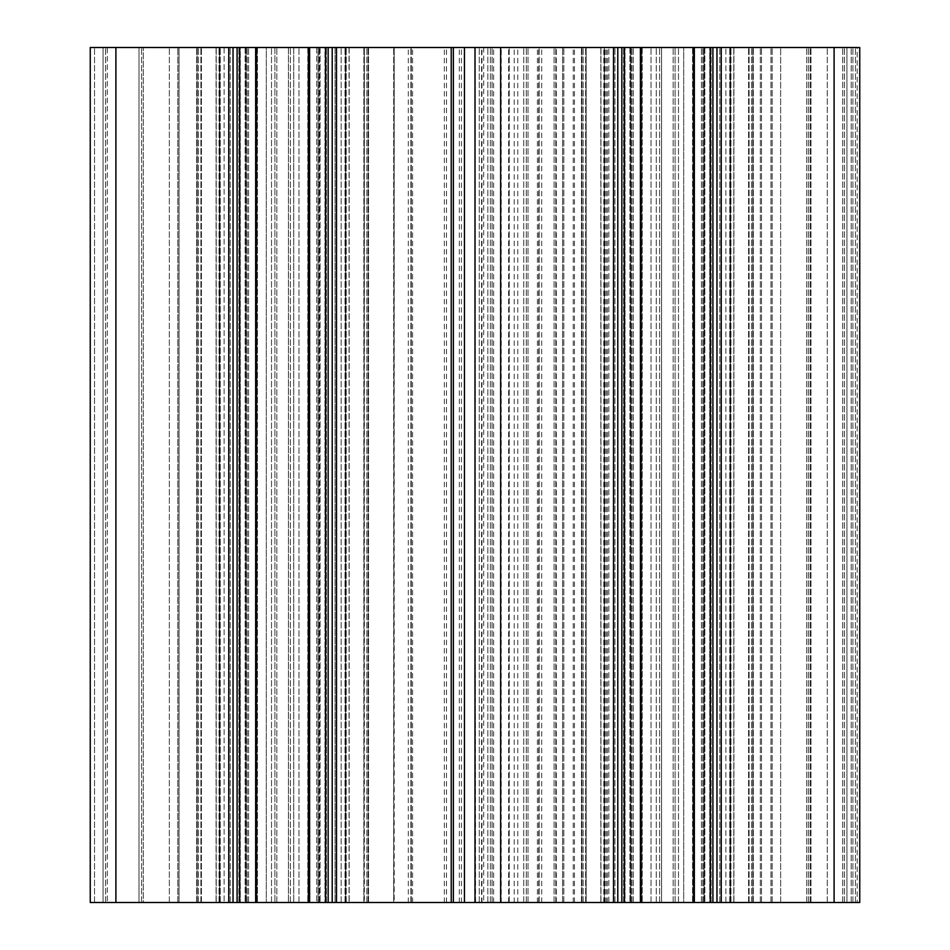 <?xml version="1.0" encoding="UTF-8"?>
<svg xmlns="http://www.w3.org/2000/svg" width="950" height="950" viewBox="0 0 950 950"><rect width="100%" height="100%" fill="white"/><g stroke="black" fill="none" stroke-linecap="round" stroke-linejoin="round"><path stroke-width="0.71" stroke-dasharray="4.75 3.56" d="M586.15 902.5L586.15 47.5L363.85 47.5L586.15 47.5L581.875 47.5L586.15 47.5L586.15 902.5L475 902.5L586.15 902.5L581.875 902.5L586.15 902.5L586.15 47.5L586.15 902.5M90.25 902.5L859.75 902.5L859.75 47.5L846.925 47.5L859.75 47.5L855.475 47.5L859.75 47.5L859.75 902.5L748.6 902.5L859.75 902.5L748.6 902.5L859.75 902.5L859.75 47.5L90.25 47.5L201.4 47.5L90.25 47.5L90.25 902.5L94.525 902.5L90.25 902.5L90.25 47.5M481.567 902.5L585.651 902.5L481.567 902.5L481.567 47.5M335.041 902.5L216.078 902.5L335.041 902.5L335.041 47.5L341.145 47.5L319.022 47.5L335.041 47.5L335.041 902.5M500.65 902.5L554.087 902.5L500.65 902.5L500.65 47.5L562.638 47.5L492.1 47.5L500.65 47.5L500.65 902.5M562.638 902.5L554.087 902.5L562.638 902.5L562.638 47.5L562.638 902.5M475.57 902.5L483.692 902.5L475.57 902.5L475 47.5L483.692 47.5L475.57 47.5M103.075 902.5L94.525 902.5L105.64 902.5L103.075 902.5L103.075 47.5L103.075 902.5M138.985 902.5L105.64 902.5L141.55 902.5L138.985 902.5L138.985 47.5L138.985 902.5M143.26 902.5L177.852 902.5L143.26 902.5L143.26 47.5L143.26 902.5M179.063 902.5L200.901 902.5L179.063 902.5L179.063 47.5L179.063 902.5M201.4 902.5L201.4 47.5L201.4 902.5M201.317 902.5L197.125 902.5L201.317 902.5L201.317 47.5L201.317 902.5M780.663 902.5L772.113 902.5L780.663 902.5L780.663 47.5L842.65 47.5L772.113 47.5L842.65 47.5L772.113 47.5L780.663 47.5L780.663 902.5M177.888 902.5L169.338 902.5L177.888 902.5L177.888 47.5L115.9 47.5L177.888 47.5L169.338 47.5L177.888 47.5L177.888 902.5M630.681 902.5L733.922 902.5L600.827 902.5L673.17 902.5L629.898 902.5L641.891 902.5L630.681 902.5L630.681 47.5L629.898 47.5L642.2 47.5L600.827 47.5L642.2 47.5L629.898 47.5L630.681 47.5L630.681 902.5M641.523 902.5L633.329 902.5L641.523 902.5L641.523 47.5L641.523 902.5M630.978 902.5L614.959 902.5L630.978 902.5L630.978 47.5L630.978 902.5M608.855 902.5L600.958 902.5L608.855 902.5L608.855 47.5L608.855 902.5M604.366 902.5L623.627 902.5L604.366 902.5L604.366 47.5L604.366 902.5M625.017 902.5L623.627 902.5L625.041 902.5L625.017 47.5L625.041 902.5M675.094 902.5L678.49 902.5L675.094 902.5L675.094 47.5L631.964 47.5L733.922 47.5L673.17 47.5L675.094 47.5L675.094 902.5M683.715 902.5L702.786 902.5L683.715 902.5L683.715 47.5L683.715 902.5M704.069 902.5L692.859 902.5L704.069 902.5L704.069 47.5L704.069 902.5M693.227 902.5L701.421 902.5L693.227 902.5L693.227 47.5L693.227 902.5M703.772 902.5L719.791 902.5L703.772 902.5L703.772 47.5L703.772 902.5M725.895 902.5L733.792 902.5L725.895 902.5L725.895 47.5L725.895 902.5M730.384 902.5L711.123 902.5L730.384 902.5L730.384 47.5L730.384 902.5M709.733 902.5L711.123 902.5L709.709 902.5L709.733 47.5L709.709 902.5M586.067 902.5L581.875 902.5L586.067 902.5L586.067 47.5L586.067 902.5M394.202 902.5L411.303 902.5L393.704 902.5L394.202 47.5L394.202 902.5M364.349 902.5L393.704 902.5L363.85 902.5L364.349 47.5L364.349 902.5M363.933 902.5L368.125 902.5L363.933 902.5L363.933 47.5L363.933 902.5M316.671 47.5L308.477 47.5L316.671 47.5L316.671 902.5L316.671 47.5M308.109 47.5L319.319 47.5L308.109 47.5L308.109 902.5L308.109 47.5M318.036 47.5L298.965 47.5L318.036 47.5L318.036 902.5L318.036 47.5M293.74 47.5L298.965 47.5L290.344 47.5L293.74 47.5L293.74 902.5L293.74 47.5M288.42 47.5L276.83 47.5L288.42 47.5L288.42 902.5L288.42 47.5M274.906 47.5L271.51 47.5L274.906 47.5L274.906 902.5L274.906 47.5M266.285 47.5L247.214 47.5L266.285 47.5L266.285 902.5L266.285 47.5M245.931 47.5L257.141 47.5L245.931 47.5L245.931 902.5L245.931 47.5M256.773 47.5L248.579 47.5L256.773 47.5L256.773 902.5L256.773 47.5M246.228 47.5L230.209 47.5L246.228 47.5L246.228 902.5L246.228 47.5M224.105 47.5L216.208 47.5L224.105 47.5L224.105 902.5L224.105 47.5M219.616 47.5L238.877 47.5L219.616 47.5L219.616 902.5L219.616 47.5M240.267 47.5L238.877 47.5L240.291 47.5L240.291 902.5L240.267 47.5M349.042 47.5L341.145 47.5L349.173 47.5L349.042 902.5L349.042 47.5M345.634 47.5L326.372 47.5L345.634 47.5L345.634 902.5L345.634 47.5M324.983 47.5L326.372 47.5L324.959 47.5L324.959 902.5L324.983 47.5M239.661 47.5L196.697 47.5L239.661 47.5L239.661 902.5L239.661 47.5M325.589 47.5L368.553 47.5L325.589 47.5L325.589 902.5L325.589 47.5M475 47.5L563.813 47.5L475 47.5L475 902.5M624.411 47.5L581.447 47.5L624.411 47.5L624.411 902.5M710.339 47.5L753.303 47.5L710.339 47.5L710.339 902.5M846.925 47.5L748.6 47.5L855.475 47.5L846.925 47.5L846.925 902.5L846.925 47.5M857.185 47.5L851.2 47.5L857.185 47.5L857.185 902.5L857.185 47.5M107.35 47.5L169.338 47.5L107.35 47.5L107.35 902.5L107.35 47.5M661.58 47.5L629.898 47.5L661.58 47.5L661.58 902.5L661.58 47.5M509.2 902.5L509.2 47.5L509.2 902.5M827.26 902.5L827.26 47.5L827.26 902.5M492.1 902.5L492.1 47.5L492.1 902.5M842.65 902.5L842.65 47.5L842.65 902.5M772.113 902.5L772.113 47.5L772.113 902.5M808.45 902.5L808.45 47.5L808.45 902.5M748.6 902.5L748.6 47.5L748.6 902.5M859.75 902.5L859.75 47.5L859.75 902.5M851.2 902.5L851.2 47.5L851.2 902.5M716.965 902.5L716.965 47.5M753.303 902.5L753.303 47.5L753.303 902.5M581.447 902.5L581.447 47.5L581.447 902.5M617.785 902.5L617.785 47.5M487.825 902.5L487.825 47.5L487.825 902.5M526.3 902.5L526.3 47.5L526.3 902.5M368.553 902.5L368.553 47.5L368.553 902.5M196.697 902.5L196.697 47.5L196.697 902.5M141.55 902.5L141.55 47.5L141.55 902.5M233.035 902.5L233.035 47.5L233.035 902.5M332.215 902.5L332.215 47.5L332.215 902.5M410.875 902.5L410.875 47.5L410.875 902.5M539.125 902.5L539.125 47.5L539.125 902.5M555.798 902.5L555.798 47.5L555.798 902.5M363.85 902.5L363.85 47.5L363.85 902.5M461.463 902.5L461.463 47.5M493.656 902.5L493.656 47.5M834.1 902.5L834.1 47.5M855.475 902.5L855.475 47.5L855.475 902.5M459.325 902.5L459.325 47.5M446.5 902.5L446.5 47.5M444.363 902.5L444.363 47.5M585.651 902.5L585.651 47.5L585.651 902.5M514.211 902.5L514.211 47.5M606.207 902.5L606.207 47.5M607.418 902.5L607.418 47.5M640.407 902.5L640.407 47.5M640.929 902.5L640.929 47.5M693.821 902.5L693.821 47.5M694.343 902.5L694.343 47.5M729.754 902.5L729.754 47.5L729.754 902.5M730.966 902.5L730.966 47.5L730.966 902.5M760.309 902.5L760.309 47.5L760.309 902.5M761.52 902.5L761.52 47.5L761.52 902.5M810.16 902.5L810.16 47.5L810.16 902.5M604.996 902.5L604.996 47.5M603.784 902.5L603.784 47.5M574.441 902.5L574.441 47.5M573.23 902.5L573.23 47.5M517.75 902.5L517.75 47.5M501.22 902.5L501.22 47.5M508.63 902.5L508.63 47.5M659.656 902.5L659.656 47.5L659.656 902.5M341.145 902.5L341.145 47.5L341.145 902.5M319.022 902.5L319.022 47.5L319.022 902.5M554.087 902.5L554.087 47.5L554.087 902.5M326.372 902.5L326.372 47.5L326.372 902.5M308.477 902.5L308.477 47.5L308.477 902.5M319.319 902.5L319.319 47.5L319.319 902.5M298.965 902.5L298.965 47.5L298.965 902.5M290.344 902.5L290.344 47.5L290.344 902.5M276.83 902.5L276.83 47.5L276.83 902.5M271.51 902.5L271.51 47.5L271.51 902.5M247.214 902.5L247.214 47.5L247.214 902.5M257.141 902.5L257.141 47.5L257.141 902.5M248.579 902.5L248.579 47.5L248.579 902.5M230.209 902.5L230.209 47.5L230.209 902.5M216.208 902.5L216.208 47.5L216.208 902.5M238.877 902.5L238.877 47.5L238.877 902.5M673.17 902.5L673.17 47.5L673.17 902.5M678.49 902.5L678.49 47.5L678.49 902.5M702.786 902.5L702.786 47.5L702.786 902.5M692.859 902.5L692.859 47.5L692.859 902.5M701.421 902.5L701.421 47.5L701.421 902.5M719.791 902.5L719.791 47.5L719.791 902.5M733.792 902.5L733.792 47.5L733.792 902.5M711.123 902.5L711.123 47.5L711.123 902.5M656.26 902.5L656.26 47.5L656.26 902.5M651.035 902.5L651.035 47.5L651.035 902.5M631.964 902.5L631.964 47.5L631.964 902.5M641.891 902.5L641.891 47.5L641.891 902.5M633.329 902.5L633.329 47.5L633.329 902.5M614.959 902.5L614.959 47.5L614.959 902.5M600.958 902.5L600.958 47.5L600.958 902.5M623.627 902.5L623.627 47.5L623.627 902.5M115.9 902.5L115.9 47.5M169.338 902.5L169.338 47.5L169.338 902.5M844.36 902.5L844.36 47.5L844.36 902.5M811.015 902.5L811.015 47.5L811.015 902.5M806.74 902.5L806.74 47.5L806.74 902.5M772.148 902.5L772.148 47.5L772.148 902.5M770.937 902.5L770.937 47.5L770.937 902.5M749.099 902.5L749.099 47.5L749.099 902.5M748.683 902.5L748.683 47.5L748.683 902.5M852.91 902.5L852.91 47.5L852.91 902.5M712.904 902.5L712.904 47.5M751.592 902.5L751.592 47.5L751.592 902.5M752.804 902.5L752.804 47.5L752.804 902.5M581.946 902.5L581.946 47.5L581.946 902.5M583.158 902.5L583.158 47.5L583.158 902.5M621.846 902.5L621.846 47.5M479.275 902.5L479.275 47.5L479.275 902.5M490.39 902.5L490.39 47.5L490.39 902.5M523.735 902.5L523.735 47.5L523.735 902.5M528.01 902.5L528.01 47.5L528.01 902.5M562.602 902.5L562.602 47.5L562.602 902.5M563.813 902.5L563.813 47.5L563.813 902.5M481.971 902.5L481.971 47.5M328.154 902.5L328.154 47.5M366.843 902.5L366.843 47.5L366.843 902.5M368.054 902.5L368.054 47.5L368.054 902.5M346.216 902.5L346.216 47.5L346.216 902.5M345.004 902.5L345.004 47.5L345.004 902.5M220.246 902.5L220.246 47.5L220.246 902.5M219.034 902.5L219.034 47.5L219.034 902.5M197.196 902.5L197.196 47.5L197.196 902.5M198.408 902.5L198.408 47.5L198.408 902.5M237.096 902.5L237.096 47.5M94.525 902.5L94.525 47.5L94.525 902.5M105.64 902.5L105.64 47.5L105.64 902.5M177.852 902.5L177.852 47.5L177.852 902.5M200.901 902.5L200.901 47.5L200.901 902.5M228.76 902.5L228.76 47.5M255.657 902.5L255.657 47.5M256.179 902.5L256.179 47.5M309.071 902.5L309.071 47.5M309.593 902.5L309.593 47.5M336.49 902.5L336.49 47.5M408.31 902.5L408.31 47.5M412.585 902.5L412.585 47.5M537.415 902.5L537.415 47.5M541.69 902.5L541.69 47.5M613.51 902.5L613.51 47.5M721.24 902.5L721.24 47.5M556.296 902.5L556.296 47.5M538.697 902.5L538.697 47.5M411.303 902.5L411.303 47.5L411.303 902.5M393.704 902.5L393.704 47.5L393.704 902.5M349.173 47.5L349.173 902.5L349.173 47.5M325.375 47.5L325.375 902.5M307.8 47.5L307.8 902.5L307.8 47.5M320.103 47.5L320.103 902.5L320.103 47.5M245.148 47.5L245.148 902.5L245.148 47.5M257.45 47.5L257.45 902.5L257.45 47.5M216.078 47.5L216.078 902.5L216.078 47.5M239.875 47.5L239.875 902.5M704.852 47.5L704.852 902.5L704.852 47.5M692.55 47.5L692.55 902.5L692.55 47.5M733.922 47.5L733.922 902.5L733.922 47.5M710.125 47.5L710.125 902.5L710.125 47.5M629.898 47.5L629.898 902.5L629.898 47.5M642.2 47.5L642.2 902.5L642.2 47.5M600.827 47.5L600.827 902.5L600.827 47.5M624.625 47.5L624.625 902.5L624.625 47.5M581.875 47.5L581.875 902.5L581.875 47.5M752.875 47.5L752.875 902.5L752.875 47.5M483.692 47.5L483.692 902.5M197.125 47.5L197.125 902.5M368.125 47.5L368.125 902.5"/><path stroke-width="1.43" d="M834.1 902.5L859.75 902.5L859.75 47.5L90.25 47.5L90.25 902.5L834.1 902.5L834.1 47.5M716.965 902.5L716.965 47.5M710.339 902.5L710.339 47.5M624.411 902.5L624.411 47.5M617.785 902.5L617.785 47.5M475 902.5L475 47.5M332.215 902.5L332.215 47.5L332.215 902.5M325.589 902.5L325.589 47.5L325.589 902.5M239.661 902.5L239.661 47.5L239.661 902.5M233.035 902.5L233.035 47.5L233.035 902.5M90.25 902.5L90.25 47.5M721.24 902.5L721.24 47.5M712.904 902.5L712.904 47.5M694.343 902.5L694.343 47.5M693.821 902.5L693.821 47.5M640.929 902.5L640.929 47.5M640.407 902.5L640.407 47.5M621.846 902.5L621.846 47.5M613.51 902.5L613.51 47.5M500.65 902.5L500.65 47.5M464.455 902.5L464.455 47.5M453.364 902.5L453.364 47.5M451.226 902.5L451.226 47.5M336.49 902.5L336.49 47.5M328.154 902.5L328.154 47.5M309.593 902.5L309.593 47.5M309.071 902.5L309.071 47.5M256.179 902.5L256.179 47.5M255.657 902.5L255.657 47.5M237.096 902.5L237.096 47.5M228.76 902.5L228.76 47.5M115.9 902.5L115.9 47.5"/></g></svg>
